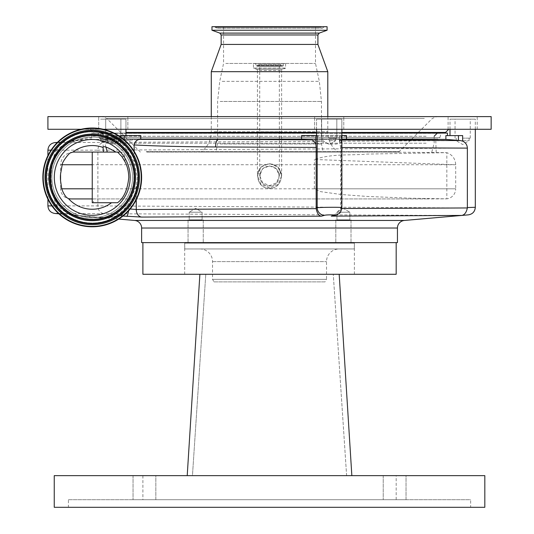 <?xml version="1.0" encoding="UTF-8"?>
<svg xmlns="http://www.w3.org/2000/svg" width="534" height="534" viewBox="0 0 534 534"><rect width="100%" height="100%" fill="white"/><g stroke="black" fill="none" stroke-linecap="round" stroke-linejoin="round"><path stroke-width="0.4" stroke-dasharray="2.67 2" d="M269.53 165.834L276.478 168.831L279.349 175.86L276.472 182.808L269.53 185.638L262.581 182.701L259.718 175.699L262.568 168.717L269.53 165.834M259.718 175.699L259.718 131.938L279.349 131.938L259.718 131.938L259.718 64.501L279.349 64.501L259.718 64.501M279.349 175.86L279.349 64.501M280.557 64.501L258.509 64.501L280.557 64.501L281.491 65.842A1.015 1.015 0 0 0 283.334 65.261L283.334 63.553L255.726 63.553L283.334 63.553M258.509 64.501L257.575 65.842A1.015 1.015 0 0 1 255.726 65.261L255.726 63.553M253.45 63.553L285.617 63.553L253.45 63.553L253.45 68.085L285.617 68.085L285.617 63.553M285.53 68.205L253.45 68.085L285.53 68.205L253.53 68.205L256.607 69.327A1.268 1.268 0 0 1 257.441 70.515L281.625 70.515L257.441 70.515L257.441 131.938L281.625 131.938L281.625 70.515A1.268 1.268 0 0 1 282.459 69.327L285.53 68.205M269.53 187.935L260.972 184.317L257.441 175.699L260.952 167.082L269.53 163.517L278.094 167.229L281.625 175.886L278.087 184.444L269.53 187.935M467.397 207.559L467.397 207.946L97.889 205.897L97.889 150.174L467.397 148.125L467.397 207.559L475.32 207.285M47.913 199.189L47.913 155.614M461.83 215.422L465.755 215.082M54.848 213.466L460.742 215.516C464.093 215.516 466.315 212.993 467.397 207.946M123 216.043L119.549 215.703C113.455 217.431 105.492 217.879 95.666 217.038L58.873 213.82M118.768 219.06L95.666 217.038C104.444 217.779 111.386 217.371 116.492 215.809L114.183 216.844L116.492 215.809M475.32 129.281L475.32 119.149L449.995 119.149L475.32 119.149M449.995 129.281L449.995 119.149M467.397 148.125C467.237 144.841 465.655 142.505 462.658 141.109L462.658 135.609L445.883 135.609L447.465 135.609L445.883 135.609L445.883 139.387L346.519 139.387L346.519 135.609L301.543 135.609L341.873 135.609M141.623 242.623L397.443 242.623M142.892 242.623L396.175 242.623L142.892 242.623M103.169 213.466C99.918 212.726 98.156 210.202 97.889 205.897L47.913 205.897M58.493 213.466L66.823 213.466A12.662 12.476 104.1 0 1 68.873 213.8C71.783 214.628 76.148 215.309 81.976 215.843L81.976 215.843C75.568 215.262 70.515 214.474 66.823 213.466C68.038 213.62 66.59 212.405 62.478 209.815L57.085 205.897C53.62 200.023 51.524 190.905 50.797 178.543C51.217 165.513 53.113 156.055 56.484 150.174A12.662 10.58 -154.2 0 1 55.71 155.681L55.71 155.681A12.662 10.58 -154.2 0 1 55.309 156.422C52.953 160.16 51.491 167.155 50.944 177.401C51.544 188.155 53.16 195.477 55.776 199.369C56.751 201.792 58.994 204.902 62.498 208.707C67.985 213.286 71.089 215.376 71.823 214.968L83.765 216.116A39.629 39.629 0 0 0 93.857 216.998C102.021 218.139 108.789 218.086 114.183 216.844L120.731 212.272L124.896 208.213L128.787 203.367L136.263 186.413L137.225 177.401L134.141 161.468L124.148 145.782L120.731 142.531C114.683 136.324 100.405 132.619 100.626 133.613L109.263 136.797L114.243 139.654L112.961 139.361C98.87 135.529 91.748 135.002 91.601 137.779A39.629 39.629 0 0 0 78.939 140.075L70.488 140.856C70.214 140.242 67.451 142.131 62.211 146.536C58.5 150.641 56.197 153.939 55.309 156.422M462.658 141.109L460.395 140.555L341.687 141.263C340.545 145.068 328.697 145.175 321.628 141.376L54.848 142.605M47.913 150.174L97.889 150.174C98.156 145.869 99.918 143.346 103.169 142.605M341.873 147.551L340.652 147.544L340.625 208.527L341.82 208.52M333.75 215.696L340.625 208.527M51.898 205.897L57.085 205.897A12.662 10.62 152.8 0 0 56.203 200.11L56.203 200.11A12.662 10.62 152.8 0 0 55.776 199.369M125.957 135.609L105.845 135.609L125.957 135.609L125.957 119.149L100.626 119.149L125.957 119.149L100.626 119.149L125.957 119.149L125.957 129.281M100.626 133.613L100.626 141.623C103.216 142.017 109.917 141.73 120.731 140.756L140.762 139.387L140.762 135.609L112.961 135.609L140.762 135.609L120.731 135.609L120.731 140.756M113.014 139.387L91.968 139.387L91.601 133.079L125.957 133.079M316.549 133.079L341.873 133.079M51.03 150.174L56.484 150.174L61.911 145.956C65.615 143.239 66.67 142.124 65.068 142.605L75.795 140.769L91.968 139.387M341.687 141.263L341.873 119.149L316.549 119.149L341.873 119.149L316.549 119.149L341.873 119.149L341.873 129.281M140.762 139.387L301.543 139.387C308.445 139.441 313.218 139.774 315.861 140.382L321.628 141.376M316.549 135.609L341.259 135.609L316.549 135.609L317.169 135.609L316.549 135.609L316.549 119.149L316.549 129.281M341.873 141.089L339.33 140.048L339.33 135.609L339.951 135.609L339.33 135.609L339.33 140.088L341.873 139.995M132.739 162.79A43.06 43.06 0 0 0 49.181 177.401A43.06 43.06 0 0 0 99.651 219.814A43.06 43.06 0 0 0 132.739 162.79A43.06 43.06 0 0 1 106.847 217.905A43.06 43.06 0 0 1 51.731 192.013A43.06 43.06 0 0 1 77.63 136.898A43.06 43.06 0 0 1 132.739 162.79M135.122 161.935A45.59 45.59 0 0 1 107.708 220.288A45.59 45.59 0 0 1 49.348 192.867A45.59 45.59 0 0 1 76.769 134.515A45.59 45.59 0 0 1 135.122 161.935A45.59 45.59 0 0 1 107.708 220.288A45.59 45.59 0 0 1 49.348 192.867A45.59 45.59 0 0 1 76.769 134.515A45.59 45.59 0 0 1 135.122 161.935M130.176 163.718A40.337 40.337 0 0 1 105.919 215.342A40.337 40.337 0 0 1 54.294 191.085A40.337 40.337 0 0 1 78.551 139.461A40.337 40.337 0 0 1 130.176 163.718A40.337 40.337 0 0 1 105.919 215.342A40.337 40.337 0 0 1 54.294 191.085A40.337 40.337 0 0 1 78.551 139.461A40.337 40.337 0 0 1 130.176 163.718A40.337 40.337 0 0 1 105.919 215.342A40.337 40.337 0 0 1 54.294 191.085A40.337 40.337 0 0 1 78.551 139.461A40.337 40.337 0 0 1 130.176 163.718M138.339 160.774A49.008 49.008 0 0 1 108.863 223.506A49.008 49.008 0 0 1 46.131 194.029A49.008 49.008 0 0 1 75.608 131.297A49.008 49.008 0 0 1 138.339 160.774M56.557 190.271A37.927 37.927 0 0 1 79.366 141.724A37.927 37.927 0 0 1 127.913 164.532A37.927 37.927 0 0 1 105.105 213.079A37.927 37.927 0 0 1 56.557 190.271M131.511 163.237A41.752 41.752 0 0 0 50.49 177.401A41.752 41.752 0 0 0 99.424 218.526A41.752 41.752 0 0 0 131.511 163.237M117.573 202.733L93.143 202.733L93.617 198.928L425.932 198.928L70.895 198.928M73.258 152.077L103.496 152.077M92.235 188.802L455.696 188.802L455.696 164.739C455.362 158.785 452.411 154.76 446.831 152.657L366.951 154.086C351.052 155.561 331.894 153.465 314.413 159.486L455.696 164.739L273.575 164.739C286.184 168.397 282.646 188.996 269.53 188.228C253.957 188.983 253.904 163.311 269.53 164.038L265.485 164.739L92.235 164.739M92.235 202.733L93.143 202.733M121.852 156.495L124.949 156.335L124.949 161.628M124.949 156.335C123.661 152.991 121.819 151.569 119.416 152.077L117.687 152.077M273.575 164.739L269.53 164.038C285.129 163.291 285.143 188.976 269.53 188.228C256.453 188.989 252.849 168.437 265.485 164.739M60.576 180.772L60.576 188.802L61.744 188.802L60.576 188.802A10.133 10.133 0 0 0 68.572 198.701M62.131 164.739L60.576 164.739L60.576 174.037M62.278 164.305L60.576 164.739C61.317 157.256 65.435 153.038 72.938 152.077M384.567 152.077L446.831 152.657L446.831 198.848L425.932 198.928M92.235 198.928L93.617 198.928M314.352 188.802L455.696 188.802A10.133 10.133 0 0 1 446.831 198.848L409.618 198.187L366.898 196.425L341.173 194.503L320.66 191.659L314.352 188.802L314.413 159.486M117.573 152.077L115.217 152.077M115.891 152.077L107.274 152.077M103.042 147.451L103.316 139.534L102.682 138.9L436.378 138.9L435.751 139.534L103.316 139.534L435.751 139.534L436.185 152.077M436.378 138.9L102.682 138.9M426.105 143.212L104.898 143.212L426.105 143.212M429.116 133.079L101.734 133.079L429.116 133.079M97.609 133.079L441.458 133.079L97.609 133.079A0.38 0.38 0 0 1 97.969 133.353L441.091 133.353L97.969 133.353L99.15 137.518L439.916 137.518L441.091 133.353A0.38 0.38 0 0 1 441.458 133.079M100.979 138.9A1.902 1.902 0 0 1 99.15 137.518L439.916 137.518A1.902 1.902 0 0 1 438.087 138.9L100.979 138.9L438.087 138.9M436.345 133.079L94.138 133.079L436.345 133.079M447.465 133.079L91.601 133.079M339.33 140.048C339.531 139.628 341.927 139.407 346.519 139.387M57.412 142.378L75.795 140.769A12.662 12.482 -94.9 0 0 78.939 140.075L91.788 138.974M112.961 139.387L112.961 135.609L114.483 135.609L112.961 135.609L112.961 139.361C115.778 139.441 114.543 139.774 109.263 140.382L100.626 141.623M114.483 135.609L105.845 135.609L114.483 135.609L114.483 139.528L114.483 135.609M134.141 151.255L134.141 161.468M341.873 207.586L341.259 207.719L341.259 135.609L339.951 135.609L341.259 135.609L341.259 140.756M340.652 147.544L339.33 140.088M341.873 139.521L339.357 139.981M445.883 139.387L460.395 140.555M317.169 140.756L317.169 135.609L301.543 135.609L301.543 139.387M462.658 119.149L470.26 119.149L462.658 119.149M462.658 138.146L470.26 138.146L462.658 138.146M57.191 142.605L65.068 142.605A12.662 12.509 -104.5 0 0 67.197 142.244L67.197 142.244A12.662 12.509 -104.5 0 0 70.488 140.856M82.163 215.856A12.662 11.995 95 0 1 83.765 216.116L93.857 216.998A12.662 11.995 95 0 1 95.479 217.024M124.582 208.554A7.596 4.532 -83.8 0 1 119.549 215.703L116.719 215.763A7.596 6.301 -102.3 0 0 120.731 212.272M118.969 215.636A7.596 5.14 -86.8 0 0 124.148 209.021M120.35 215.783A7.596 4.005 -84.1 0 0 124.896 208.213L130.196 208.994M105.845 140.756L105.845 135.416M75.701 140.776L68.138 141.937C69.807 139.841 57.532 149.66 55.71 155.681C52.445 161.855 50.476 172.642 50.984 179.257C51.057 186.106 52.799 193.054 56.203 200.11C57.312 203.114 60.576 206.992 66.009 211.751L68.873 213.8A12.662 12.476 104.1 0 1 71.823 214.968M340.652 207.893L341.259 207.719A7.596 7.202 -105.8 0 1 336.1 215.035M128.56 210.87A7.596 1.682 -85.4 0 0 128.787 208.781L128.787 203.367M329.211 119.149L336.814 119.149L329.211 119.149M329.211 138.146L336.814 138.146L329.211 138.146M113.288 119.149L120.891 119.149L113.288 119.149M113.288 138.146L120.891 138.146L113.288 138.146M462.658 140.676L469.119 140.676L462.658 140.676M329.211 140.676L335.672 140.676L329.211 140.676M113.288 140.676L119.749 140.676L113.288 140.676M328.784 129.281L448.68 129.281L328.784 129.281M127.005 129.281L321.001 129.281L125.957 129.321M448.68 129.281L477.222 129.281L448.68 129.281M127.139 116.612L98.723 116.612L127.139 116.612M321.001 129.281L314.646 129.281L321.001 129.281M343.062 116.612L314.646 116.612L343.062 116.612M476.508 116.612L448.093 116.612L476.508 116.612M343.062 129.281L314.646 129.281L343.062 129.281M127.139 129.281L98.723 129.281L127.139 129.281M47.913 129.281L491.153 129.281M103.349 129.281L81.121 129.281M47.913 116.612L491.153 116.612M428.602 116.612L102.274 116.612L428.602 116.612M146.703 152.077L398.684 152.077L146.703 152.077M334.571 152.077L201.144 152.077L334.571 152.077M211.277 71.676L327.789 71.676M221.156 44.429L317.91 44.429M221.156 34.957L317.91 34.957M211.971 30.244L327.088 30.244M211.971 26.7L327.088 26.7M321.902 26.7L214.468 26.7L321.902 26.7M317.49 26.7L221.577 26.7L319.959 26.7L320.887 27.307L218.179 27.307L320.887 27.307L322.282 28.222L216.784 28.222L219.107 26.7L317.49 26.7M313.251 26.7L223.559 26.7L313.251 26.7M225.809 63.426L315.501 63.426L225.809 63.426M320.52 152.077L215.923 152.077L320.52 152.077M339.183 274.282L333.276 274.282L346.613 475.64L192.454 475.64L205.784 274.282L192.454 475.64L187.214 475.64L351.846 475.64L339.183 274.282L199.883 274.282L396.175 274.282M354.382 274.282L354.382 242.883L184.684 242.883L354.382 242.883A0.507 0.507 0 0 0 354.316 243.13L354.316 248.951L184.744 248.951L184.744 243.13L354.316 243.13L184.744 243.13A0.507 0.507 0 0 0 184.684 242.883L184.684 274.282L333.276 274.282L346.613 475.64L187.214 475.64L199.883 274.282M212.545 274.282L326.521 274.282M184.744 248.951L354.316 248.951M339.183 248.951L199.883 248.951L339.183 248.951A12.662 12.662 0 0 0 326.521 261.62L326.521 279.349L212.545 279.349L326.521 279.349L325.059 281.879L214.007 281.879L212.545 279.349L212.545 261.62A12.662 12.662 0 0 0 199.883 248.951M214.007 281.879L325.059 281.879M54.241 475.64L187.214 475.64M351.846 475.64L484.819 475.64M484.819 507.3L54.241 507.3M298.099 475.64L214.334 475.64M240.954 475.64L324.725 475.64M406.027 475.64L383.232 475.64L406.027 475.64L383.232 475.64L406.027 475.64L406.027 499.704L383.232 499.704L406.027 499.704L383.232 499.704L406.027 499.704L406.027 475.64M155.835 475.64L133.039 475.64L155.835 475.64L133.039 475.64L155.835 475.64L155.835 499.704L133.039 499.704L155.835 499.704L133.039 499.704L155.835 499.704L155.835 475.64M383.232 475.64L383.232 499.704L383.232 475.64M133.039 475.64L133.039 499.704L133.039 475.64M142.892 499.704L396.175 499.704L142.892 499.704L142.892 475.64M396.175 499.704L396.175 475.64M470.641 507.3L68.425 507.3L470.641 507.3L470.641 499.704L68.425 499.704L68.425 507.3M68.425 499.704L470.641 499.704M203.254 219.828L203.254 242.623L188.055 242.623L203.254 242.623L188.055 242.623L203.254 242.623L203.254 219.828L188.055 219.828L188.055 242.623L188.055 219.828L203.254 219.828M202.112 212.225L202.112 219.828L189.196 219.828L202.112 219.828L189.196 219.828L202.112 219.828L202.112 212.225L189.196 212.225L189.196 219.828L189.196 212.225L202.112 212.225L189.196 212.225L202.112 212.225L195.658 208.347L189.196 212.225L195.658 208.347L202.112 212.225M336.954 212.225L349.87 212.225L349.87 219.828L336.954 219.828L349.87 219.828L336.954 219.828L349.87 219.828L349.87 212.225L336.954 212.225L336.954 219.828L336.954 212.225L349.87 212.225L336.954 212.225L343.409 208.347L349.87 212.225L343.409 208.347L336.954 212.225M351.012 219.828L351.012 242.623L335.813 242.623L351.012 242.623L335.813 242.623L351.012 242.623L351.012 219.828L335.813 219.828L335.813 242.623L335.813 219.828L351.012 219.828M269.53 185.952C256.894 186.56 256.847 165.727 269.53 166.321C282.192 165.714 282.199 186.553 269.53 185.952C256.894 186.566 256.847 165.72 269.53 166.321C282.186 165.7 282.199 186.566 269.53 185.952M257.575 65.842L281.491 65.842L257.575 65.842M283.334 65.261L255.726 65.261L283.334 65.261M256.607 69.327L282.459 69.327L256.607 69.327M281.625 175.886L281.625 131.938L257.441 131.938L257.441 175.699M404.378 220.455L134.688 220.455M397.443 228.025L141.623 228.025M120.731 142.531L120.731 137.064M53.04 191.539A41.665 41.665 0 0 1 78.097 138.206A41.665 41.665 0 0 1 131.431 163.264A41.665 41.665 0 0 1 106.373 216.597A41.665 41.665 0 0 1 53.04 191.539M426.105 136.243L104.898 136.243L426.105 136.243M125.957 132.445L445.563 132.445M341.873 132.445L316.549 132.445M109.263 136.797L109.263 140.382M124.148 145.782L124.148 139.708M339.951 142.137L339.951 140.382M458.439 140.382L458.439 135.609M315.861 140.382L315.861 135.609M124.148 140.382L124.148 135.609M136.263 186.413L136.263 199.783M424.343 118.468L106.753 118.468L424.343 118.468M146.209 151.576L399.205 151.576L146.209 151.576M214.127 131.811L327.789 131.811L214.127 131.811M219.821 33.101L319.245 33.101M321.021 27.307L215.396 27.307L321.021 27.307M222.171 81.342L319.332 81.342L222.171 81.342M220.155 101.453L321.455 101.453L220.155 101.453M220.155 143.973L321.455 143.973L220.155 143.973M212.545 261.62L326.521 261.62L212.545 261.62M256.741 66.276L282.326 66.276L256.741 66.276M431.792 152.077L434.162 143.212L434.162 136.243M105.966 147.184L104.898 143.212L104.898 136.243L101.734 133.079M455.061 138.146L455.061 119.149M321.615 138.146L321.615 119.149L321.615 138.146M470.26 138.146L470.26 119.149M105.692 138.146L105.692 119.149L105.692 138.146M336.814 138.146L336.814 119.149L336.814 138.146M469.119 138.146L469.119 140.676L462.658 144.554L456.203 140.676L456.203 138.146M120.891 138.146L120.891 119.149L120.891 138.146M322.756 140.676L322.756 138.146L322.756 140.676L329.211 144.554L322.756 140.676M106.833 140.676L106.833 138.146L106.833 140.676L113.288 144.554L106.833 140.676M335.672 140.676L335.672 138.146L335.672 140.676L329.211 144.554L335.672 140.676M119.749 140.676L119.749 138.146L119.749 140.676L113.288 144.554L119.749 140.676M90.339 129.281L94.138 133.079M98.723 129.281L98.723 116.612L98.723 129.281M314.646 129.281L314.646 116.612L314.646 129.281M448.093 129.341L448.093 116.612M477.222 129.281L477.222 116.612M343.776 129.281L343.776 116.612L343.776 129.281M127.853 129.281L127.853 116.612L127.853 129.281M398.684 152.077L432.313 118.468L436.785 116.612M140.382 152.077L106.753 118.468L102.274 116.612M211.277 116.612L211.277 131.811C211.084 140.155 207.706 146.91 201.144 152.077M327.789 116.612L327.789 131.811C327.983 140.155 331.36 146.91 337.922 152.077M214.468 26.7L216.784 28.222L322.282 28.222L324.599 26.7M223.559 26.7L223.559 63.426L219.734 81.342L217.612 101.453L217.612 143.973L215.923 152.077M315.501 26.7L315.501 63.426L319.332 81.342L321.455 101.453L321.455 143.973L323.143 152.077"/><path stroke-width="0.8" d="M58.873 213.82L54.848 213.466C50.59 212.732 48.274 210.209 47.913 205.897L47.913 199.189M47.913 155.614L47.913 150.174C48.274 145.862 50.59 143.339 54.848 142.605L57.191 142.605M465.755 215.082L460.735 215.516C464.073 215.516 466.282 212.993 467.357 207.953L467.357 207.559L475.32 207.285L475.32 129.281M331.287 216.13L336.1 215.035A7.596 7.202 -105.8 0 1 334.251 215.289L331.287 216.13L461.83 215.422M118.768 219.06L134.688 220.455L404.378 220.455L468.385 214.855C472.597 214.154 474.913 211.631 475.32 207.285C474.96 211.591 472.65 214.114 468.385 214.855M334.251 215.289C336.567 214.721 326.301 214.728 324.585 215.289L321.448 216.177L141.57 217.071L123 216.043M449.995 135.609L449.995 129.281M341.873 139.995L460.348 140.549L462.658 141.13C465.621 142.518 467.19 144.847 467.357 148.118L341.873 147.551M467.357 207.559L467.357 148.118M134.688 220.455A7.596 7.596 0 0 1 141.623 228.025L397.443 228.025A7.596 7.596 0 0 1 404.378 220.455M141.623 228.025L141.623 242.623L397.443 242.623L397.443 228.025M396.175 242.623L396.175 274.282L142.892 274.282L142.892 242.623M341.82 208.52L467.357 207.953M141.623 177.401A49.388 49.388 0 0 0 92.235 128.013A49.388 49.388 0 0 0 42.847 177.401A49.388 49.388 0 0 0 92.235 226.79A49.388 49.388 0 0 0 141.623 177.401M125.957 135.609L125.957 129.281M447.465 135.609L447.465 133.079L341.873 133.079M125.957 133.079L316.549 133.079M301.543 139.387L312.37 139.848L217.999 139.387A7.596 2.59 90.3 0 0 215.602 146.957C183.389 146.77 156.235 146.102 134.141 144.941C135.209 141.056 137.418 139.207 140.762 139.387L301.543 139.387L301.543 135.609L317.169 135.609L317.169 207.719C320.707 207.239 342.674 207.119 341.873 207.586L341.873 129.281M341.873 139.521L445.883 139.387L445.883 135.609L462.658 135.609L462.658 141.13M138.339 160.774A49.008 49.008 0 0 1 108.863 223.506A49.008 49.008 0 0 1 46.131 194.029A49.008 49.008 0 0 1 75.608 131.297A49.008 49.008 0 0 1 138.339 160.774M127.913 164.532A37.927 37.927 0 0 1 105.105 213.079A37.927 37.927 0 0 1 56.557 190.271A37.927 37.927 0 0 1 79.366 141.724A37.927 37.927 0 0 1 127.913 164.532M115.217 152.077L115.891 152.077C107.481 147.15 103.195 145.615 103.042 147.451A31.84 31.84 0 0 0 72.938 152.077L70.541 152.851C69.04 152.904 62.171 162.089 62.278 164.305L60.576 174.037L60.576 180.772L61.744 188.802L92.235 188.802M92.235 198.928L70.895 198.928L68.572 198.701L66.79 197.62C64.814 195.684 63.132 192.747 61.744 188.802M68.572 198.701A31.84 31.84 0 0 0 111.526 202.733M119.416 152.077L117.573 152.077L121.852 156.495L124.949 161.628C127.366 166.101 128.641 171.361 128.781 177.401C127.613 189.563 123.881 198.001 117.573 202.733L117.473 202.733M117.573 202.733L92.235 202.733L92.235 152.077L72.938 152.077M117.573 152.077L92.235 152.077M105.966 147.184L107.274 152.077L103.496 152.077L103.042 147.451M120.731 137.064L120.731 135.609L140.762 135.609L140.762 139.387M134.141 144.941L134.141 151.255M312.37 139.848L315.861 143.746L316.161 147.431L215.602 146.957M341.873 135.609L346.519 135.609L346.519 139.387M316.549 135.609L316.549 129.281M460.348 140.549L445.883 139.387M130.196 208.994L136.263 209.502L316.188 208.64L316.161 147.431M126.578 216.35A7.596 1.682 -85.4 0 0 128.56 210.87M316.161 208.006L317.169 207.719A7.596 7.202 74.2 0 0 324.585 215.289M316.188 208.64C317.123 213.42 318.878 215.93 321.448 216.177M127.005 129.281L125.957 129.321M81.121 129.281L47.913 129.281L47.913 116.612L491.153 116.612L491.153 129.281L103.349 129.281M317.91 34.957L221.156 34.957L219.821 33.101L319.245 33.101L317.91 34.957L317.91 44.429L327.789 71.676L211.277 71.676L211.277 116.612M317.91 44.429L221.156 44.429L211.277 71.676M319.245 33.101L327.088 30.244L211.971 30.244L219.821 33.101M327.088 30.244L327.088 26.7L211.971 26.7L211.971 30.244M142.892 274.282L184.684 274.282M326.521 274.282L339.183 274.282L351.846 475.64L54.241 475.64L54.241 507.3L484.819 507.3L484.819 475.64L351.846 475.64L339.183 274.282L212.545 274.282M187.214 475.64L199.883 274.282M351.846 475.64L339.183 274.282M214.334 475.64L240.954 475.64M324.725 475.64L298.099 475.64M47.913 205.897L51.898 205.897M51.03 150.174L47.913 150.174M58.493 213.466L54.848 213.466M136.671 161.375A47.239 47.239 0 0 1 108.262 221.837A47.239 47.239 0 0 1 47.8 193.428A47.239 47.239 0 0 1 76.208 132.966A47.239 47.239 0 0 1 136.671 161.375M135.79 161.695A46.298 46.298 0 0 1 107.948 220.956A46.298 46.298 0 0 1 48.681 193.108A46.298 46.298 0 0 1 76.529 133.847A46.298 46.298 0 0 1 135.79 161.695M48.861 193.048A46.111 46.111 0 0 1 76.596 134.027A46.111 46.111 0 0 1 135.609 161.755A46.111 46.111 0 0 1 107.881 220.776A46.111 46.111 0 0 1 48.861 193.048M51.504 192.093A43.301 43.301 0 0 1 77.543 136.671A43.301 43.301 0 0 1 132.966 162.71A43.301 43.301 0 0 1 106.927 218.132A43.301 43.301 0 0 1 51.504 192.093M132.786 162.777A43.107 43.107 0 0 1 106.86 217.952A43.107 43.107 0 0 1 51.685 192.026A43.107 43.107 0 0 1 77.61 136.851A43.107 43.107 0 0 1 132.786 162.777M131.905 163.09A42.173 42.173 0 0 1 106.546 217.071A42.173 42.173 0 0 1 52.566 191.713A42.173 42.173 0 0 1 77.931 137.732A42.173 42.173 0 0 1 131.905 163.09M60.576 174.037A31.84 31.84 0 0 0 60.576 180.772M92.235 164.739L62.131 164.739M444.929 133.079L445.563 132.445L341.873 132.445M316.549 132.445L125.957 132.445M124.148 139.708L124.148 135.609M315.861 143.746L315.861 135.609M458.439 140.382L458.439 135.609M136.263 199.783L136.263 209.502A7.596 5.794 -90.3 0 0 141.57 217.071M434.162 136.243L437.333 133.079M57.412 142.378L54.848 142.605M336.1 215.035C339.964 212.892 340.405 214.061 341.873 207.586M445.563 132.445L448.727 129.281M327.789 71.676L327.789 116.612M221.156 34.957L221.156 44.429M219.107 26.7L319.959 26.7"/></g></svg>

